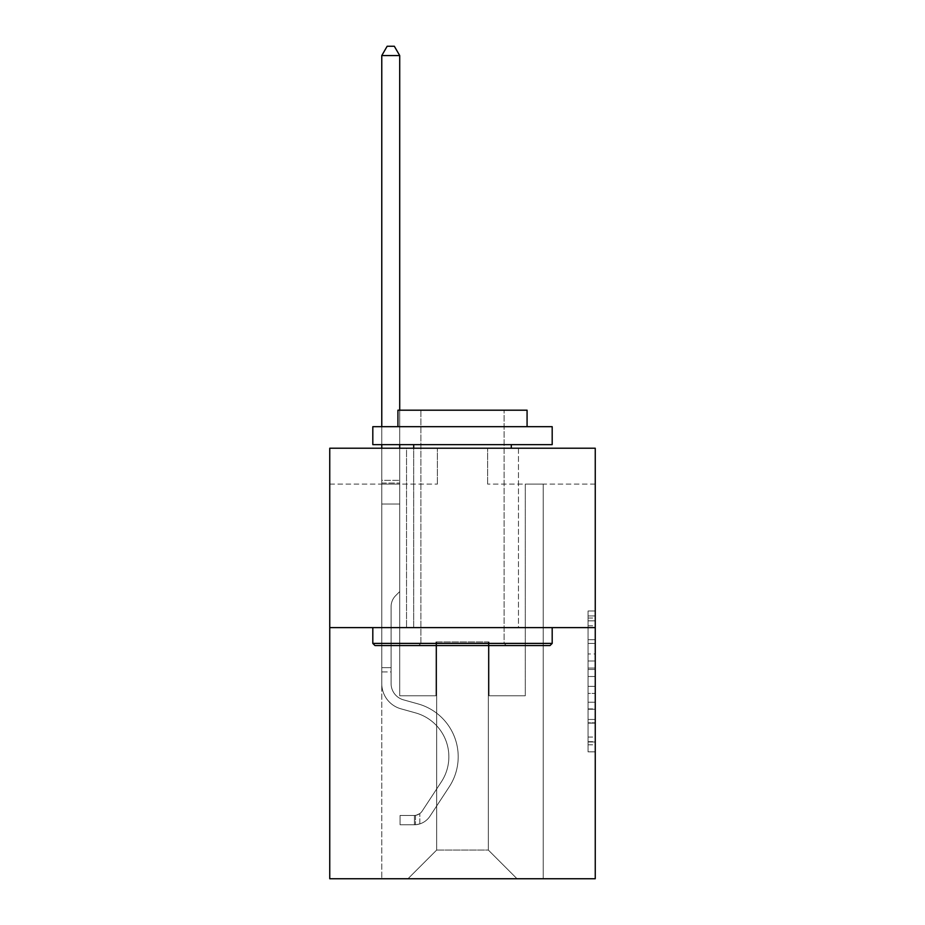 <?xml version="1.0" encoding="UTF-8"?>
<svg xmlns="http://www.w3.org/2000/svg" width="925" height="925" viewBox="0 0 925 925"><rect width="100%" height="100%" fill="white"/><g stroke="black" fill="none" stroke-linecap="round" stroke-linejoin="round"><path stroke-width="0.69" stroke-dasharray="4.62 3.47" d="M588.069 653.952L588.069 676.499L595.249 676.499L595.249 744.81L595.249 618.039L595.249 676.499L588.069 676.499L588.069 615.923L588.069 751.852L588.069 610.997L588.069 742L595.249 742L588.069 742L595.249 742L588.069 742L588.069 719.453L588.069 751.852L595.249 751.852L595.249 610.997L595.249 741.642L595.249 686.35L588.069 686.35L595.249 686.35L595.249 719.453L595.249 620.848L588.069 620.848L595.249 620.848L595.249 751.852L595.249 618.039L595.249 751.852L588.069 751.852L588.069 610.997L595.249 610.997L595.249 618.039L595.249 610.997L595.249 618.039L595.249 610.997L595.249 615.923L595.249 610.997L588.069 610.997L588.069 620.848L595.249 620.848L588.069 620.848L588.069 653.952L595.249 653.952M518.474 448.22L518.474 627.612L406.526 627.612L518.474 627.612L406.526 627.612L518.474 627.612L518.474 448.22L406.526 448.22L406.526 627.612L406.526 448.22L518.474 448.22M595.249 668.047L595.249 660.993L595.249 668.047L588.069 668.047L588.069 639.695L588.069 723.153L588.069 702.202L595.249 702.202L588.069 702.202L588.069 751.852L595.249 751.852L588.069 751.852L595.249 751.852L588.069 751.852L588.069 610.997L595.249 610.997L588.069 610.997L595.249 610.997L588.069 610.997L588.069 668.047L595.249 668.047M595.249 627.612L595.249 878.75L329.751 878.75L329.751 627.612L595.249 627.612L595.249 448.22L487.614 448.22L595.249 448.22L595.249 484.099L595.249 448.22L329.751 448.22L437.386 448.22L329.751 448.22L329.751 627.612L595.249 627.612L329.751 627.612M381.771 878.75L543.229 878.75L543.229 484.099L525.284 484.099L543.229 484.099L525.284 484.099L543.229 484.099L525.284 484.099L543.229 484.099L525.284 484.099L543.229 484.099L525.284 484.099L543.229 484.099L525.284 484.099L543.229 484.099L525.284 484.099L543.229 484.099L525.284 484.099L543.229 484.099L543.229 878.75L543.229 484.099L543.229 878.75L543.229 484.099L543.229 878.75L543.229 484.099L543.229 878.75L543.229 484.099L543.229 878.75L543.229 484.099L543.229 878.75L543.229 484.099L543.229 878.75L543.229 484.099L543.229 878.75L381.771 878.75L407.971 878.75L381.771 878.75L407.971 878.75L381.771 878.75L407.971 878.75L381.771 878.75L407.971 878.75L381.771 878.75L407.971 878.75L381.771 878.75L407.971 878.75L381.771 878.75L407.971 878.75L381.771 878.75L381.771 484.099L399.716 484.099L381.771 484.099L399.716 484.099L381.771 484.099L399.716 484.099L381.771 484.099L399.716 484.099L381.771 484.099L399.716 484.099L381.771 484.099L399.716 484.099L381.771 484.099L399.716 484.099L381.771 484.099L399.716 484.099L381.771 484.099L381.771 878.75M595.249 484.099L487.614 484.099L595.249 484.099M329.751 484.099L437.386 484.099L329.751 484.099L329.751 448.22L329.751 484.099M436.669 850.052L436.669 641.962L436.669 850.052L436.669 641.962L488.331 641.962L488.331 850.052L436.669 850.052L407.971 878.75L436.669 850.052L436.669 641.962L436.669 850.052L436.669 641.962L435.953 641.962L435.953 695.773L399.716 695.773L399.716 484.099L399.716 695.773L399.716 484.099L399.716 695.773L399.716 484.099L399.716 695.773L399.716 484.099L399.716 695.773L399.716 484.099L399.716 695.773L399.716 484.099L399.716 695.773L399.716 484.099L399.716 695.773L399.716 484.099L399.716 695.773L435.953 695.773L399.716 695.773L435.953 695.773L399.716 695.773L435.953 695.773L399.716 695.773L435.953 695.773L399.716 695.773L435.953 695.773L399.716 695.773L435.953 695.773L399.716 695.773L435.953 695.773L399.716 695.773L435.953 695.773L435.953 641.962L435.953 695.773L435.953 641.962L435.953 695.773L435.953 641.962L435.953 695.773L435.953 641.962L435.953 695.773L435.953 641.962L435.953 695.773L435.953 641.962L435.953 695.773L435.953 641.962L435.953 695.773L435.953 641.962L436.669 641.962L435.953 641.962L436.669 641.962L435.953 641.962L436.669 641.962L435.953 641.962L436.669 641.962L435.953 641.962L436.669 641.962L435.953 641.962L436.669 641.962L435.953 641.962L436.669 641.962L435.953 641.962L436.669 641.962L436.669 850.052L407.971 878.75L436.669 850.052L436.669 641.962L436.669 850.052L407.971 878.75L436.669 850.052L436.669 641.962L436.669 850.052L407.971 878.75L436.669 850.052L436.669 641.962L436.669 850.052L407.971 878.75L436.669 850.052L436.669 641.962L436.669 850.052L407.971 878.75L436.669 850.052L436.669 641.962L436.669 850.052L407.971 878.75L436.669 850.052L407.971 878.75L436.669 850.052L488.331 850.052L488.331 641.962L488.331 850.052L517.029 878.75L488.331 850.052L488.331 641.962L488.331 850.052L517.029 878.75L488.331 850.052L488.331 641.962L488.331 850.052L517.029 878.75L488.331 850.052L488.331 641.962L488.331 850.052L517.029 878.75L488.331 850.052L488.331 641.962L488.331 850.052L517.029 878.75L488.331 850.052L488.331 641.962L488.331 850.052L517.029 878.75L488.331 850.052L488.331 641.962L488.331 850.052L517.029 878.75L488.331 850.052L488.331 641.962L488.331 850.052L517.029 878.75L488.331 850.052L488.331 641.962L436.669 641.962L436.669 850.052L407.971 878.75L436.669 850.052M489.047 641.962L488.331 641.962L489.047 641.962L488.331 641.962L489.047 641.962L488.331 641.962L489.047 641.962L488.331 641.962L489.047 641.962L488.331 641.962L489.047 641.962L488.331 641.962L489.047 641.962L488.331 641.962L489.047 641.962L488.331 641.962L489.047 641.962L489.047 695.773L489.047 641.962M517.029 878.75L488.331 850.052L517.029 878.75M487.614 484.099L487.614 448.22L487.614 484.099M437.386 484.099L437.386 448.22L437.386 484.099M525.284 484.099L525.284 695.773L489.047 695.773L525.284 695.773L489.047 695.773L525.284 695.773L489.047 695.773L525.284 695.773L489.047 695.773L525.284 695.773L489.047 695.773L525.284 695.773L489.047 695.773L525.284 695.773L489.047 695.773L525.284 695.773L489.047 695.773L525.284 695.773L525.284 484.099M588.069 676.499L595.249 676.499L588.069 676.499M588.069 615.923L588.069 610.997L588.069 615.923L595.249 615.923L588.069 615.923M588.069 722.807L588.069 693.403L588.069 722.807L595.249 722.807L588.069 722.807M588.069 693.403L588.069 686.35L595.249 686.35L588.069 686.35L588.069 693.403L595.249 693.403L588.069 693.403M588.069 639.695L588.069 620.848L588.069 639.695L595.249 639.695L588.069 639.695M588.069 610.997L595.249 610.997L588.069 610.997L588.069 618.039L588.069 610.997L595.249 610.997M588.069 751.852L595.249 751.852L588.069 751.852L588.069 744.81L588.069 751.852M381.771 671.955L381.771 55.581L381.771 504.044L381.771 55.581L399.716 55.581L399.716 480.364L399.716 55.581L381.771 55.581L387.159 46.25L394.328 46.25L387.159 46.25L381.771 55.581L381.771 504.044L381.771 55.581L399.716 55.581L394.328 46.25L399.716 55.581L399.716 504.044L381.771 504.044L381.771 55.581L387.159 46.25L394.328 46.25L387.159 46.25L381.771 55.581L381.771 504.044L399.716 504.044L399.716 591.584L395.669 595.631A15.586 15.586 0 0 0 391.102 606.661A15.586 15.586 0 0 1 395.669 595.631L399.716 591.584L399.716 55.581L381.771 55.581L399.716 55.581L394.328 46.25L399.716 55.581L399.716 504.044L381.771 504.044L381.771 683.587A26.189 26.189 0 0 0 400.93 708.816A26.189 26.189 0 0 1 381.771 683.587L381.771 504.044L399.716 504.044L399.716 591.584L395.669 595.631A15.586 15.586 0 0 0 391.102 606.661A15.586 15.586 0 0 1 395.669 595.631L399.716 591.584L399.716 55.581L381.771 55.581L387.159 46.25L394.328 46.25L387.159 46.25L381.771 55.581L381.771 480.364L381.771 55.581L399.716 55.581L394.328 46.25L399.716 55.581L399.716 504.044L381.771 504.044L381.771 683.587A26.189 26.189 0 0 0 400.93 708.816A26.189 26.189 0 0 1 381.771 683.587L381.771 504.044L399.716 504.044L399.716 591.584L395.669 595.631A15.586 15.586 0 0 0 391.102 606.661A15.586 15.586 0 0 1 395.669 595.631L399.716 591.584L399.716 55.581L381.771 55.581L387.159 46.25L394.328 46.25L387.159 46.25L381.771 55.581L381.771 483.047L381.771 55.581L399.716 55.581L394.328 46.25L399.716 55.581L399.716 504.044L381.771 504.044L381.771 683.587A26.189 26.189 0 0 0 400.93 708.816A26.189 26.189 0 0 1 381.771 683.587L381.771 504.044L399.716 504.044L399.716 591.584L395.669 595.631A15.586 15.586 0 0 0 391.102 606.661A15.586 15.586 0 0 1 395.669 595.631L399.716 591.584L399.716 55.581L381.771 55.581L387.159 46.25L394.328 46.25L387.159 46.25L381.771 55.581L381.771 683.587A26.189 26.189 0 0 0 400.93 708.816L415.533 712.886L400.93 708.816A26.189 26.189 0 0 1 381.771 683.587L381.771 504.044L399.716 504.044L399.716 591.584L395.669 595.631A15.586 15.586 0 0 0 391.102 606.661A15.586 15.586 0 0 1 395.669 595.631L399.716 591.584L399.716 504.044L381.771 504.044L381.771 683.587A26.189 26.189 0 0 0 400.93 708.816A26.189 26.189 0 0 1 381.771 683.587L381.771 504.044L399.716 504.044L399.716 483.047L399.716 591.584L395.669 595.631A15.586 15.586 0 0 0 391.102 606.661A15.586 15.586 0 0 1 395.669 595.631L399.716 591.584L399.716 504.044L381.771 504.044L381.771 683.587A26.189 26.189 0 0 0 400.93 708.816A26.189 26.189 0 0 1 381.771 683.587L381.771 504.044L399.716 504.044L399.716 480.364L399.716 591.584L395.669 595.631A15.586 15.586 0 0 0 391.102 606.661A15.586 15.586 0 0 1 395.669 595.631L399.716 591.584L399.716 504.044L381.771 504.044L381.771 683.587A26.189 26.189 0 0 0 400.93 708.816L415.533 712.886L400.93 708.816A26.189 26.189 0 0 1 381.771 683.587L381.771 504.044L399.716 504.044L399.716 55.581L394.328 46.25L399.716 55.581L399.716 591.584L395.669 595.631A15.586 15.586 0 0 0 391.102 606.661A15.586 15.586 0 0 1 395.669 595.631L399.716 591.584L399.716 504.044L381.771 504.044L381.771 683.587L381.771 671.955L391.102 671.955L391.102 667.642L381.771 667.642L391.102 667.642L391.102 683.587L391.102 606.661L391.102 683.587A16.858 16.858 0 0 0 403.439 699.832A16.858 16.858 0 0 1 391.102 683.587L391.102 606.661L391.102 683.587L391.102 667.642L381.771 667.642L391.102 667.642L391.102 683.587A16.858 16.858 0 0 0 403.439 699.832A16.858 16.858 0 0 1 391.102 683.587L391.102 606.661L391.102 683.587A16.858 16.858 0 0 0 403.439 699.832A16.858 16.858 0 0 1 391.102 683.587L391.102 606.661L391.102 683.587L391.102 667.642L381.771 667.642L391.102 667.642L391.102 683.587A16.858 16.858 0 0 0 403.439 699.832L418.042 703.902L403.439 699.832A16.858 16.858 0 0 1 391.102 683.587L391.102 606.661L391.102 683.587A16.858 16.858 0 0 0 403.439 699.832A16.858 16.858 0 0 1 391.102 683.587L391.102 606.661L391.102 683.587L391.102 667.642L381.771 667.642L391.102 667.642L391.102 683.587A16.858 16.858 0 0 0 403.439 699.832A16.858 16.858 0 0 1 391.102 683.587L391.102 606.661L391.102 683.587A16.858 16.858 0 0 0 403.439 699.832L418.042 703.902L403.439 699.832A16.858 16.858 0 0 1 391.102 683.587L391.102 606.661L391.102 683.587L391.102 671.955L381.771 671.955M414.423 824.788A19.02 19.02 0 0 0 429.963 816.208L449.203 786.886A54.887 54.887 0 0 0 418.042 703.902L403.439 699.832A16.858 16.858 0 0 1 391.102 683.587A16.858 16.858 0 0 0 403.439 699.832A16.858 16.858 0 0 1 391.102 683.587A16.858 16.858 0 0 0 403.439 699.832L418.042 703.902A54.887 54.887 0 0 1 449.203 786.886A54.887 54.887 0 0 0 418.042 703.902L403.439 699.832A16.858 16.858 0 0 1 391.102 683.587A16.858 16.858 0 0 0 403.439 699.832L418.042 703.902L403.439 699.832A16.858 16.858 0 0 1 391.102 683.587A16.858 16.858 0 0 0 403.439 699.832A16.858 16.858 0 0 1 391.102 683.587A16.858 16.858 0 0 0 403.439 699.832L418.042 703.902L403.439 699.832A16.858 16.858 0 0 1 391.102 683.587A16.858 16.858 0 0 0 403.439 699.832L418.042 703.902A54.887 54.887 0 0 1 449.203 786.886A54.887 54.887 0 0 0 418.042 703.902L403.439 699.832A16.858 16.858 0 0 1 391.102 683.587A16.858 16.858 0 0 0 403.439 699.832A16.858 16.858 0 0 1 391.102 683.587A16.858 16.858 0 0 0 403.439 699.832L418.042 703.902L403.439 699.832A16.858 16.858 0 0 1 391.102 683.587A16.858 16.858 0 0 0 403.439 699.832L418.042 703.902A54.887 54.887 0 0 1 449.203 786.886L429.963 816.208L449.203 786.886A54.887 54.887 0 0 0 418.042 703.902L403.439 699.832L418.042 703.902A54.887 54.887 0 0 1 449.203 786.886A54.887 54.887 0 0 0 418.042 703.902L403.439 699.832L418.042 703.902A54.887 54.887 0 0 1 449.203 786.886A54.887 54.887 0 0 0 418.042 703.902L403.439 699.832L418.042 703.902A54.887 54.887 0 0 1 449.203 786.886L429.963 816.208L449.203 786.886A54.887 54.887 0 0 0 418.042 703.902L403.439 699.832L418.042 703.902A54.887 54.887 0 0 1 449.203 786.886A54.887 54.887 0 0 0 418.042 703.902L403.439 699.832L418.042 703.902A54.887 54.887 0 0 1 449.203 786.886A54.887 54.887 0 0 0 418.042 703.902A54.887 54.887 0 0 1 449.203 786.886L429.963 816.208A19.02 19.02 0 0 1 419.811 823.897A19.02 19.02 0 0 0 429.963 816.208L449.203 786.886A54.887 54.887 0 0 0 418.042 703.902A54.887 54.887 0 0 1 449.203 786.886L429.963 816.208L449.203 786.886A54.887 54.887 0 0 0 418.042 703.902A54.887 54.887 0 0 1 449.203 786.886A54.887 54.887 0 0 0 418.042 703.902A54.887 54.887 0 0 1 449.203 786.886L429.963 816.208L449.203 786.886A54.887 54.887 0 0 0 418.042 703.902A54.887 54.887 0 0 1 449.203 786.886L429.963 816.208A19.02 19.02 0 0 1 419.811 823.897C414.273 825.077 414.273 825.077 419.811 823.897C414.273 825.077 414.273 825.077 419.811 823.897A19.02 19.02 0 0 0 429.963 816.208L449.203 786.886A54.887 54.887 0 0 0 418.042 703.902A54.887 54.887 0 0 1 449.203 786.886A54.887 54.887 0 0 0 418.042 703.902A54.887 54.887 0 0 1 449.203 786.886L429.963 816.208L449.203 786.886A54.887 54.887 0 0 0 418.042 703.902A54.887 54.887 0 0 1 449.203 786.886L429.963 816.208A19.02 19.02 0 0 1 419.811 823.897C414.273 825.077 414.273 825.077 419.811 823.897C414.273 825.077 414.273 825.077 419.811 823.897A19.02 19.02 0 0 0 429.963 816.208L449.203 786.886L429.963 816.208A19.02 19.02 0 0 1 419.811 823.897C414.273 825.077 414.273 825.077 419.811 823.897C414.273 825.077 414.273 825.077 419.811 823.897A19.02 19.02 0 0 0 429.963 816.208L449.203 786.886L429.963 816.208A19.02 19.02 0 0 1 419.811 823.897C414.273 825.077 414.273 825.077 419.811 823.897C414.273 825.077 414.273 825.077 419.811 823.897A19.02 19.02 0 0 0 429.963 816.208L449.203 786.886L429.963 816.208A19.02 19.02 0 0 1 419.811 823.897C414.273 825.077 414.273 825.077 419.811 823.897C414.273 825.077 414.273 825.077 419.811 823.897A19.02 19.02 0 0 0 429.963 816.208L449.203 786.886L429.963 816.208A19.02 19.02 0 0 1 419.811 823.897C414.273 825.077 414.273 825.077 419.811 823.897C414.273 825.077 414.273 825.077 419.811 823.897A19.02 19.02 0 0 0 429.963 816.208L449.203 786.886L429.963 816.208A19.02 19.02 0 0 1 419.811 823.897C414.273 825.077 414.273 825.077 419.811 823.897C414.273 825.077 414.273 825.077 419.811 823.897A19.02 19.02 0 0 0 429.963 816.208A19.02 19.02 0 0 1 414.423 824.788L414.423 815.457A9.689 9.689 0 0 0 422.17 811.086L441.398 781.775A45.568 45.568 0 0 0 415.533 712.886A45.568 45.568 0 0 1 441.398 781.775A45.568 45.568 0 0 0 415.533 712.886L400.93 708.816A26.189 26.189 0 0 1 381.771 683.587A26.189 26.189 0 0 0 400.93 708.816A26.189 26.189 0 0 1 381.771 683.587A26.189 26.189 0 0 0 400.93 708.816L415.533 712.886L400.93 708.816A26.189 26.189 0 0 1 381.771 683.587A26.189 26.189 0 0 0 400.93 708.816L415.533 712.886L400.93 708.816A26.189 26.189 0 0 1 381.771 683.587A26.189 26.189 0 0 0 400.93 708.816A26.189 26.189 0 0 1 381.771 683.587A26.189 26.189 0 0 0 400.93 708.816L415.533 712.886A45.568 45.568 0 0 1 441.398 781.775A45.568 45.568 0 0 0 415.533 712.886L400.93 708.816A26.189 26.189 0 0 1 381.771 683.587A26.189 26.189 0 0 0 400.93 708.816L415.533 712.886L400.93 708.816A26.189 26.189 0 0 1 381.771 683.587A26.189 26.189 0 0 0 400.93 708.816A26.189 26.189 0 0 1 381.771 683.587A26.189 26.189 0 0 0 400.93 708.816L415.533 712.886L400.93 708.816A26.189 26.189 0 0 1 381.771 683.587A26.189 26.189 0 0 0 400.93 708.816L415.533 712.886A45.568 45.568 0 0 1 441.398 781.775L422.17 811.086L441.398 781.775A45.568 45.568 0 0 0 415.533 712.886L400.93 708.816L415.533 712.886A45.568 45.568 0 0 1 441.398 781.775A45.568 45.568 0 0 0 415.533 712.886L400.93 708.816L415.533 712.886A45.568 45.568 0 0 1 441.398 781.775A45.568 45.568 0 0 0 415.533 712.886L400.93 708.816L415.533 712.886A45.568 45.568 0 0 1 441.398 781.775L422.17 811.086L441.398 781.775A45.568 45.568 0 0 0 415.533 712.886L400.93 708.816L415.533 712.886A45.568 45.568 0 0 1 441.398 781.775A45.568 45.568 0 0 0 415.533 712.886L400.93 708.816L415.533 712.886A45.568 45.568 0 0 1 441.398 781.775A45.568 45.568 0 0 0 415.533 712.886A45.568 45.568 0 0 1 441.398 781.775L422.17 811.086A9.689 9.689 0 0 1 419.811 813.584C414.365 816.081 414.365 816.081 419.811 813.584C414.365 816.081 414.365 816.081 419.811 813.584A9.689 9.689 0 0 0 422.17 811.086L441.398 781.775A45.568 45.568 0 0 0 415.533 712.886A45.568 45.568 0 0 1 441.398 781.775L422.17 811.086L441.398 781.775A45.568 45.568 0 0 0 415.533 712.886A45.568 45.568 0 0 1 441.398 781.775A45.568 45.568 0 0 0 415.533 712.886A45.568 45.568 0 0 1 441.398 781.775L422.17 811.086L441.398 781.775A45.568 45.568 0 0 0 415.533 712.886A45.568 45.568 0 0 1 441.398 781.775L422.17 811.086A9.689 9.689 0 0 1 419.811 813.584C414.365 816.081 414.365 816.081 419.811 813.584C414.365 816.081 414.365 816.081 419.811 813.584A9.689 9.689 0 0 0 422.17 811.086L441.398 781.775A45.568 45.568 0 0 0 415.533 712.886A45.568 45.568 0 0 1 441.398 781.775A45.568 45.568 0 0 0 415.533 712.886A45.568 45.568 0 0 1 441.398 781.775L422.17 811.086L441.398 781.775A45.568 45.568 0 0 0 415.533 712.886A45.568 45.568 0 0 1 441.398 781.775L422.17 811.086A9.689 9.689 0 0 1 419.811 813.584C414.365 816.081 414.365 816.081 419.811 813.584C414.365 816.081 414.365 816.081 419.811 813.584A9.689 9.689 0 0 0 422.17 811.086L441.398 781.775L422.17 811.086A9.689 9.689 0 0 1 419.811 813.584C414.365 816.081 414.365 816.081 419.811 813.584C414.365 816.081 414.365 816.081 419.811 813.584A9.689 9.689 0 0 0 422.17 811.086L441.398 781.775L422.17 811.086A9.689 9.689 0 0 1 419.811 813.584C414.365 816.081 414.365 816.081 419.811 813.584C414.365 816.081 414.365 816.081 419.811 813.584A9.689 9.689 0 0 0 422.17 811.086L441.398 781.775L422.17 811.086A9.689 9.689 0 0 1 419.811 813.584C414.365 816.081 414.365 816.081 419.811 813.584C414.365 816.081 414.365 816.081 419.811 813.584A9.689 9.689 0 0 0 422.17 811.086L441.398 781.775L422.17 811.086A9.689 9.689 0 0 1 419.811 813.584C414.365 816.081 414.365 816.081 419.811 813.584C414.365 816.081 414.365 816.081 419.811 813.584A9.689 9.689 0 0 0 422.17 811.086L441.398 781.775L422.17 811.086A9.689 9.689 0 0 1 419.811 813.584C414.365 816.081 414.365 816.081 419.811 813.584C414.365 816.081 414.365 816.081 419.811 813.584A9.689 9.689 0 0 0 422.17 811.086A9.689 9.689 0 0 1 414.423 815.457L414.423 824.788L400.074 824.788L414.423 824.788A19.02 19.02 0 0 0 429.963 816.208A19.02 19.02 0 0 1 414.423 824.788L414.423 815.457L400.074 815.457L414.423 815.457A9.689 9.689 0 0 0 422.17 811.086A9.689 9.689 0 0 1 414.423 815.457L414.423 824.788L400.074 824.788L400.074 815.457L400.074 824.788L414.423 824.788A19.02 19.02 0 0 0 429.963 816.208A19.02 19.02 0 0 1 414.423 824.788L414.423 815.457L400.074 815.457L414.423 815.457A9.689 9.689 0 0 0 422.17 811.086A9.689 9.689 0 0 1 414.423 815.457L414.423 824.788L400.074 824.788L400.074 815.457L400.074 824.788L414.423 824.788A19.02 19.02 0 0 0 429.963 816.208A19.02 19.02 0 0 1 414.423 824.788L414.423 815.457L400.074 815.457L414.423 815.457A9.689 9.689 0 0 0 422.17 811.086A9.689 9.689 0 0 1 414.423 815.457L414.423 824.788L400.074 824.788L400.074 815.457L400.074 824.788L414.423 824.788A19.02 19.02 0 0 0 429.963 816.208A19.02 19.02 0 0 1 414.423 824.788L414.423 815.457L400.074 815.457L414.423 815.457A9.689 9.689 0 0 0 422.17 811.086A9.689 9.689 0 0 1 414.423 815.457L414.423 824.788L400.074 824.788L400.074 815.457L400.074 824.788L414.423 824.788A19.02 19.02 0 0 0 429.963 816.208A19.02 19.02 0 0 1 414.423 824.788L414.423 815.457L400.074 815.457L414.423 815.457A9.689 9.689 0 0 0 422.17 811.086A9.689 9.689 0 0 1 414.423 815.457L414.423 824.788L400.074 824.788L400.074 815.457L400.074 824.788L414.423 824.788A19.02 19.02 0 0 0 429.963 816.208A19.02 19.02 0 0 1 414.423 824.788L414.423 815.457L400.074 815.457L414.423 815.457A9.689 9.689 0 0 0 422.17 811.086A9.689 9.689 0 0 1 414.423 815.457L414.423 824.788L400.074 824.788L400.074 815.457L400.074 824.788L414.423 824.788A19.02 19.02 0 0 0 429.963 816.208A19.02 19.02 0 0 1 414.423 824.788L414.423 815.457L400.074 815.457L414.423 815.457A9.689 9.689 0 0 0 422.17 811.086A9.689 9.689 0 0 1 414.423 815.457L414.423 824.788L400.074 824.788L400.074 815.457L400.074 824.788L414.423 824.788M374.96 645.546L550.04 645.546L552.19 643.395L372.81 643.395L552.19 643.395L372.81 643.395L374.96 645.546L550.04 645.546L374.96 645.546M420.887 643.395L418.724 645.546L506.276 645.546L418.724 645.546L506.276 645.546L418.724 645.546L420.887 643.395L420.887 410.191L504.113 410.191L420.887 410.191L504.113 410.191L420.887 410.191L420.887 643.395L504.113 643.395L506.276 645.546L504.113 643.395L420.887 643.395L504.113 643.395L504.113 410.191L504.113 643.395L420.887 643.395M552.19 426.691L372.81 426.691L372.81 444.636L552.19 444.636L372.81 444.636L552.19 444.636L552.19 426.691L372.81 426.691L552.19 426.691M397.923 426.691L527.077 426.691L527.077 410.191L397.923 410.191L527.077 410.191L397.923 410.191L397.923 426.691L527.077 426.691M372.81 627.612L552.19 627.612L372.81 627.612L552.19 627.612L372.81 627.612L372.81 643.395M552.19 627.612L552.19 643.395M413.706 444.636L511.294 444.636L413.706 444.636L511.294 444.636L413.706 444.636L413.706 627.612L511.294 627.612L413.706 627.612L511.294 627.612L413.706 627.612L413.706 448.22M511.294 444.636L511.294 448.22M381.771 448.22L381.771 55.581L399.716 55.581L381.771 55.581L387.159 46.25L394.328 46.25L387.159 46.25L381.771 55.581L381.771 480.364L381.771 55.581L399.716 55.581L394.328 46.25L399.716 55.581L399.716 480.364L399.716 55.581L381.771 55.581L387.159 46.25L394.328 46.25L387.159 46.25L381.771 55.581L399.716 55.581L394.328 46.25L399.716 55.581L399.716 448.22M400.074 815.457L414.065 815.457L400.074 815.457L400.074 824.788L400.074 815.457M381.771 480.364L381.771 483.047L381.771 480.364L399.716 480.364L381.771 480.364M381.771 426.691L381.771 444.636M419.811 823.897C414.273 825.077 414.273 825.077 419.811 823.897C414.273 825.077 414.273 825.077 419.811 823.897L419.811 813.584L419.811 823.897M399.716 410.191L399.716 444.636M399.716 55.581L394.328 46.25L387.159 46.25L381.771 55.581M588.069 719.453L595.249 719.453L588.069 719.453M588.069 708.897L595.249 708.897M588.069 643.395L595.249 643.395L588.069 643.395M588.069 618.039L595.249 618.039M588.069 744.81L595.249 744.81M588.069 737.063L595.249 737.063M588.069 625.786L595.249 625.786M588.069 669.446L595.249 669.446L588.069 669.446M588.069 709.244L595.249 709.244L588.069 709.244M588.069 723.153L595.249 723.153L588.069 723.153M588.069 660.993L595.249 660.993L588.069 660.993M381.771 483.047L399.716 483.047L381.771 483.047M588.069 741.642L595.249 741.642M588.069 742L595.249 742M588.069 620.848L595.249 620.848M415.498 815.353L415.498 824.742L415.498 815.353"/><path stroke-width="1.39" d="M595.249 627.612L595.249 878.75L329.751 878.75L329.751 448.22L595.249 448.22L595.249 627.612L329.751 627.612M374.96 645.546L372.81 643.395L552.19 643.395L550.04 645.546L374.96 645.546M552.19 426.691L552.19 444.636L372.81 444.636L372.81 426.691L552.19 426.691M397.923 426.691L397.923 410.191L527.077 410.191L527.077 426.691M552.19 627.612L552.19 643.395M372.81 627.612L372.81 643.395M511.294 444.636L511.294 448.22M413.706 444.636L413.706 448.22M399.716 410.191L399.716 55.581L381.771 55.581L381.771 426.691M381.771 444.636L381.771 448.22M399.716 444.636L399.716 448.22M381.771 55.581L387.159 46.25L394.328 46.25L399.716 55.581"/></g></svg>
